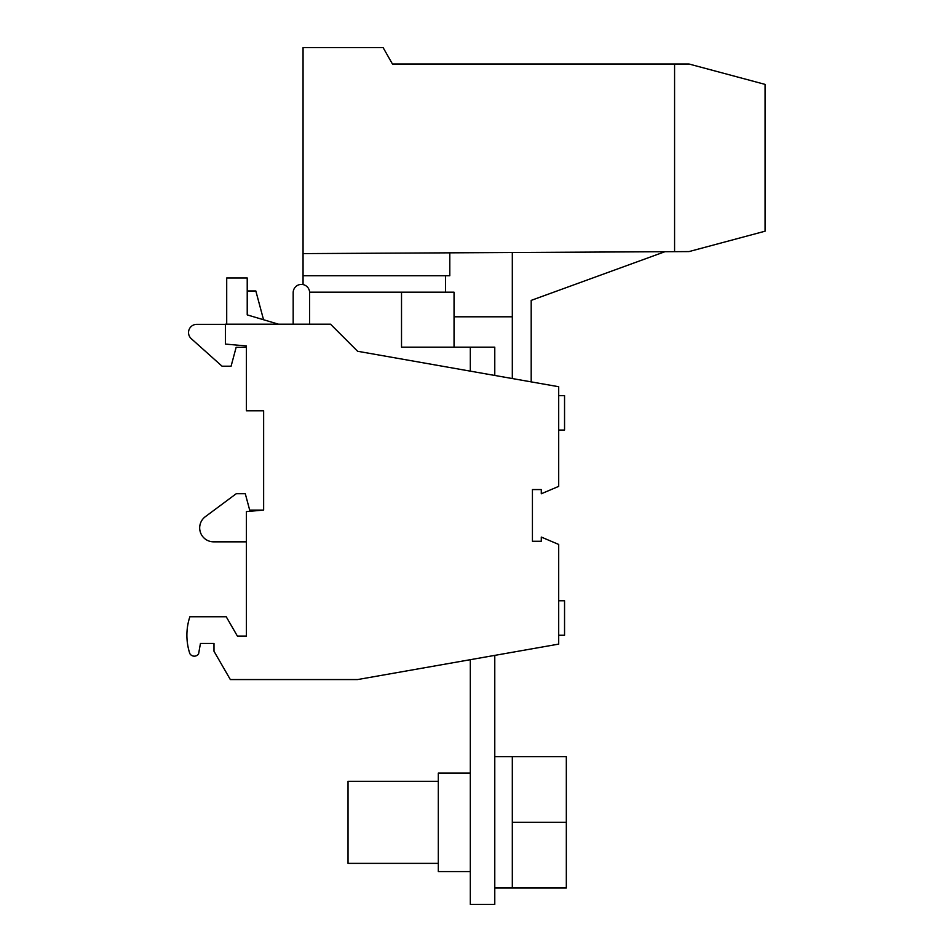 <?xml version="1.0" encoding="UTF-8"?>
<svg xmlns="http://www.w3.org/2000/svg" width="952" height="952" viewBox="0 0 952 952"><rect width="100%" height="100%" fill="white"/><g stroke="black" fill="none" stroke-linecap="round" stroke-linejoin="round"><path stroke-width="1.43" d="M225.469 324.18L330.522 324.18L357.607 351.264L558.693 386.726L558.693 486.377L541.295 493.767L541.295 489.566L532.43 489.566L532.43 541.271L541.295 541.271L541.295 537.071L558.693 544.449L558.693 644.111L357.607 679.561L230.336 679.561L213.986 651.251L213.986 643.445L200.444 643.445L198.587 653.929A5.2 5.2 0 0 1 189.805 653.56A59.095 59.095 0 0 1 189.853 616.777L226.243 616.777L237.369 636.067L246.401 636.067L246.401 511.593L263.633 510.082L263.633 410.776L246.401 410.776L246.401 345.933L225.469 344.1L225.469 324.18M309.602 324.18L309.602 292.609A8.211 8.211 0 0 0 301.391 284.41A8.211 8.211 0 0 0 293.18 292.609L293.18 324.18M226.707 324.18L226.707 277.972L247.222 277.972L247.222 314.886L278.472 324.18M246.401 347.325L236.144 347.325L231.086 366.199L222.054 366.199L191.269 338.674A8.211 8.211 0 0 1 196.743 324.346L225.469 324.346M309.59 292.181L445.488 292.181L445.488 275.759L303.057 275.759L303.057 47.6L383.109 47.6L392.45 64.01L479.487 64.01M246.401 541.843L213.665 541.843A13.947 13.947 0 0 1 205.334 516.686L236.263 493.695L245.283 493.695L249.686 510.105L263.335 510.105M263.549 319.753L255.838 290.967L247.222 290.967M558.693 600.771L564.548 600.771L564.548 635.246L558.693 635.246M558.693 395.592L564.548 395.592L564.548 430.054L558.693 430.054M531.192 381.871L531.192 300.38L664.924 251.709M470.312 659.688L470.312 904.4L494.778 904.4L494.778 655.369M512.319 252.506L512.319 378.551M303.057 275.759L303.057 284.577M494.778 375.457L494.778 347.171L454.044 347.171L454.044 316.802L512.319 316.802M470.312 347.171L470.312 371.137M674.575 251.661L689.022 251.578L765.099 231.193L765.099 84.395L689.022 64.01L674.575 64.01L674.575 251.661L303.057 253.601M454.044 316.802L454.044 292.181L445.488 292.181M401.518 292.181L401.518 347.171L454.044 347.171M449.796 252.839L449.796 275.759L445.488 275.759M674.575 64.01L392.45 64.01M470.312 871.568L438.301 871.568L438.301 773.083L470.312 773.083M438.301 781.294L348.027 781.294L348.027 863.369L438.301 863.369M494.778 887.99L512.319 887.99L512.319 756.673L494.778 756.673M512.319 756.673L566.321 756.673L566.321 822.326L512.319 822.326M512.319 887.99L566.321 887.99L566.321 822.326"/></g></svg>
